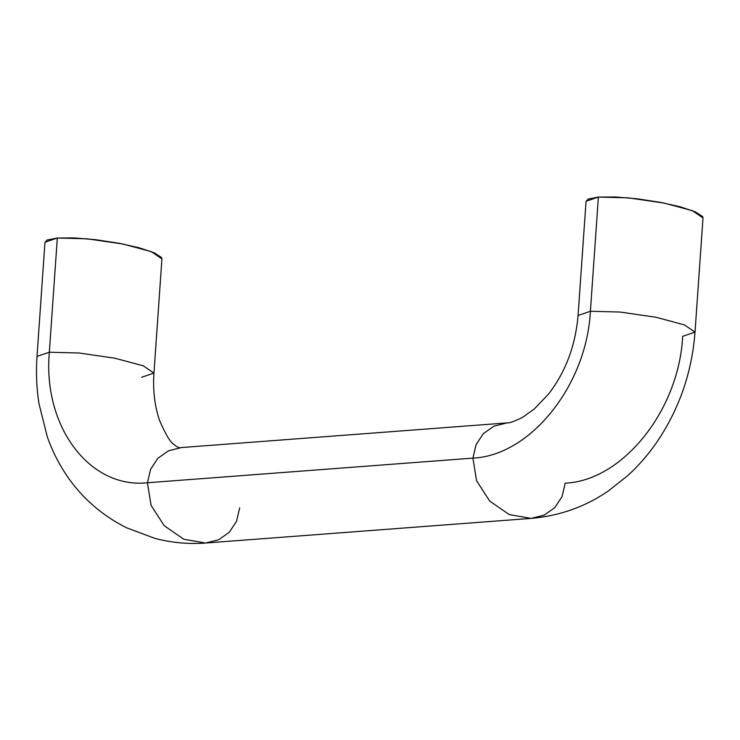 <?xml version="1.0" encoding="UTF-8"?>
<svg xmlns="http://www.w3.org/2000/svg" width="740" height="740" viewBox="0 0 740 740"><rect width="100%" height="100%" fill="white"/><g stroke="black" fill="none" stroke-linecap="round" stroke-linejoin="round"><path stroke-width="1.11" d="M153.948 373.089L143.31 365.838L114.765 358.188L78.958 352.999L49.33 352.231C42.68 426.453 89.697 489.02 147.427 482.757L150.599 469.28L157.851 458.282L168.489 450.799L181.513 447.552C179.681 448.246 177.332 447.349 174.464 444.842C170.727 443.001 165.76 434.861 159.562 420.422C154.669 406.149 152.792 390.368 153.948 373.089L161.931 258.88L151.302 251.628L122.748 243.978L86.941 238.789L57.322 238.021L49.33 352.231L78.958 352.999L114.765 358.188L143.31 365.838L153.948 373.089L141.618 377.289M586.043 201.447L588.152 199.06L598.383 197.062L590.4 311.272C586.691 385.272 530.376 455.655 472.916 458.115L147.427 482.757L472.916 458.115L476.088 444.648L483.331 433.64L493.978 426.157L507.002 422.91L493.978 426.157L483.331 433.64L476.088 444.648L472.916 458.115C530.376 455.655 586.691 385.272 590.4 311.272L578.07 315.481L590.4 311.272L598.383 197.062L586.052 201.271L578.07 315.481C575.452 345.673 565.638 371.832 548.627 393.976L534.197 409.091L522.57 417.332C514.541 421.347 509.351 423.206 507.002 422.91L181.513 447.552L168.489 450.799L157.851 458.282L150.599 469.28L147.427 482.757L151.08 505.346L164.188 525.678L183.825 539.257L205.618 543.021L183.825 539.257L164.188 525.678L151.08 505.346L147.427 482.757C89.697 489.02 42.68 426.453 49.33 352.231L37 356.44L49.33 352.231L57.322 238.021L47.083 240.019L44.974 242.406M682.678 336.33C678.978 410.33 622.654 480.713 565.193 483.174L562.021 496.651L554.769 507.659L544.131 515.142L531.107 518.389L509.314 514.615L489.677 501.036L476.56 480.704L472.916 458.115L476.56 480.704L489.677 501.036L509.314 514.615L531.107 518.389C559.505 515.937 585.238 506.817 608.298 491.009L627.927 475.45C638.824 465.488 648.545 454.258 657.092 441.78C679.302 408.85 691.946 372.294 695.017 332.131L682.678 336.33M695.017 332.131L684.38 324.879L655.834 317.229L620.028 312.039L590.4 311.272L620.028 312.039L655.834 317.229L684.38 324.879L695.017 332.131L703 217.921L692.363 210.669L663.817 203.019L628.01 197.83L598.383 197.062L615.652 196.979L637.307 198.81L660.062 202.288L680.458 206.876L695.378 211.871L702.556 216.533L702.982 218.124M161.921 259.083L161.496 257.492L154.309 252.83L139.388 247.835L119.001 243.247L96.237 239.769L74.583 237.938L57.322 238.021L44.983 242.23L37 356.44C35.89 372.451 36.547 388.195 38.98 403.689L47.295 436.776C52.965 452.963 60.893 467.911 71.077 481.62C85.738 501.202 104.257 516.594 126.623 527.805L154.984 538.405C171.615 542.753 188.487 544.298 205.618 543.021L531.107 518.389M239.704 507.816L236.532 521.293L229.28 532.301L218.642 539.784L205.618 543.021"/></g></svg>
